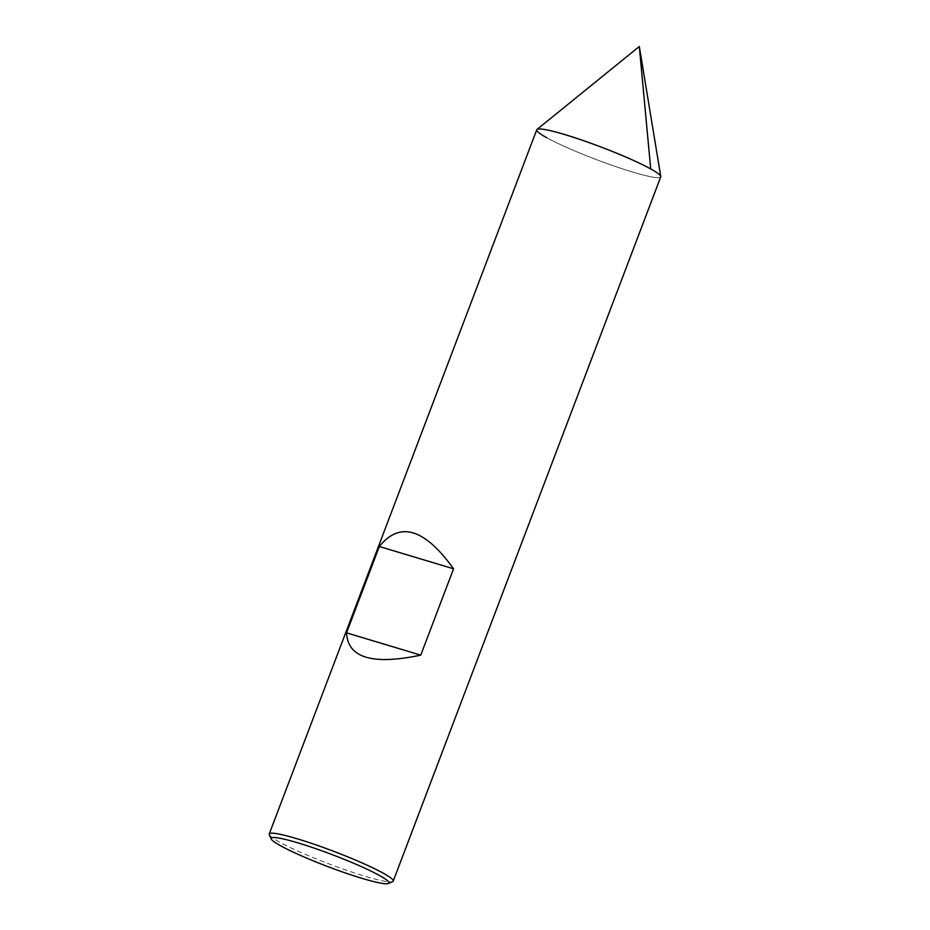 <?xml version="1.0" encoding="UTF-8"?>
<svg xmlns="http://www.w3.org/2000/svg" width="930" height="930" viewBox="0 0 930 930"><rect width="100%" height="100%" fill="white"/><g stroke="black" fill="none" stroke-linecap="round" stroke-linejoin="round"><path stroke-width="0.7" stroke-dasharray="4.65 3.49" d="M536.75 129.77A66.321 6.708 20.8 0 0 546.77 137.733A66.321 6.708 -159.2 0 0 615.276 166.435A66.321 6.708 -159.2 0 0 660.73 176.874M269.316 834.768A66.321 6.708 20.8 0 0 279.256 841.964A66.321 6.708 -159.2 0 0 344.693 869.608A66.321 6.708 -159.2 0 0 392.658 881.617M546.77 137.733A66.321 6.708 -159.2 0 0 617.02 167.04A66.321 6.708 -159.2 0 0 660.765 176.468"/><path stroke-width="1.4" d="M660.73 176.874A66.321 6.708 -159.2 0 0 650.709 168.923L639.317 46.5L660.765 176.468A66.321 6.708 -159.2 0 0 650.709 168.923A66.321 6.708 20.8 0 0 582.203 140.209A66.321 6.708 20.8 0 0 536.75 129.77L269.235 834.001A66.321 6.708 20.8 0 1 314.7 844.44A66.321 6.708 20.8 0 1 383.195 873.154A66.321 6.708 -159.2 0 1 393.227 881.105L660.73 176.874M388.415 883.5A62.996 6.371 -159.2 0 0 379.428 875.456A62.996 6.371 20.8 0 0 311.48 847.207A62.996 6.371 20.8 0 0 271.235 838.988A62.996 6.371 20.8 0 0 280.686 845.823A62.996 6.371 -159.2 0 0 342.845 872.084A62.996 6.371 -159.2 0 0 388.415 883.5L392.658 881.617A66.321 6.708 -159.2 0 0 393.227 881.105M271.235 838.988L269.316 834.768A66.321 6.708 20.8 0 1 269.235 834.001M379.335 546.514L346.541 632.853C347.797 657.882 372.546 665.299 420.767 655.127L453.561 568.788C424.533 528.426 399.795 520.998 379.335 546.514L453.561 568.788M346.541 632.853L420.767 655.127M546.77 137.733A66.321 6.708 20.8 0 1 536.994 129.444A66.321 6.708 20.8 0 1 583.97 140.814A66.321 6.708 20.8 0 1 650.709 168.923M639.317 46.5L536.994 129.444"/></g></svg>
